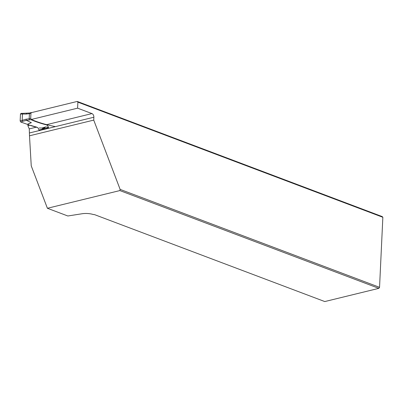 <?xml version="1.0" encoding="UTF-8"?>
<svg xmlns="http://www.w3.org/2000/svg" width="403" height="403" viewBox="0 0 403 403"><rect width="100%" height="100%" fill="white"/><g stroke="black" fill="none" stroke-linecap="round" stroke-linejoin="round"><path stroke-width="0.6" d="M31.283 112.502L31.545 112.523A68.757 21.273 2.7 0 0 31.671 112.578L77.255 101.44L77.88 102.14L77.598 108.165L30.789 119.6A69.512 21.505 -177.3 0 0 46.098 124.789C47.398 125.212 48.209 126.189 48.521 127.716L38.93 130.058C38.638 128.532 37.862 127.544 36.602 127.106A90.67 28.049 2.7 0 1 31.343 125.555A2.116 0.655 -177.3 0 0 27.898 125.741L29.268 128.9L29.495 135.796L93.733 120.104L93.869 117.233L29.631 132.925M77.598 108.165L91.955 113.586A3.022 1.985 -103.7 0 1 93.869 117.233M93.733 120.104L120.134 189.39L379.545 287.329L378.84 288.352L324.778 301.56L94.519 214.628L93.143 214.477A9.068 2.806 -177.3 0 0 82.182 213.736L67.835 215.988L47.403 208.275L31.248 165.875L29.495 135.796M77.255 101.44L382.225 216.582L382.85 217.282L77.88 102.14M120.134 189.39L119.862 190.574L47.403 208.275M382.85 217.282L379.545 287.329L378.84 288.352L119.862 190.574M27.898 125.741L27.978 124.003M31.222 119.409L29.726 119.918L29.177 118.809L30.704 118.296L31.222 119.409A68.757 21.273 -177.3 0 0 55.423 126.623M31.545 112.523L30.945 113.127L29.419 113.641L29.842 112.996M30.704 118.296L30.945 113.127M29.726 119.918L26.427 120.336L31.369 122.683L27.278 124.32L20.729 122.008L20.15 120.915L25.978 119.217L29.177 118.809L29.419 113.641L26.22 114.049L26.623 113.409M26.22 114.049L20.472 114.044L21.137 113.424M26.427 120.336L22.719 121.338L22.175 120.25L22.467 113.999M20.15 120.915L20.472 114.044M37.434 127.509A91.123 28.19 2.7 0 1 28.422 124.789L28.124 123.938M39.207 127.978L41.998 128.033L43.202 129.015M42.547 128.416L44.879 127.706L45.675 126.91L48.471 127.419M22.472 113.984L23.092 113.379M25.978 119.217L26.417 120.331M44.879 127.706L42.92 128.945M46.098 124.789L91.955 113.586M29.268 128.9L36.602 127.106M22.719 121.338L20.729 122.008M31.369 122.683L28.673 123.686M45.675 126.91L41.998 128.033M31.258 112.508L29.772 113.011M29.807 113.001L22.961 113.344M20.956 113.389L22.946 113.344"/></g></svg>
